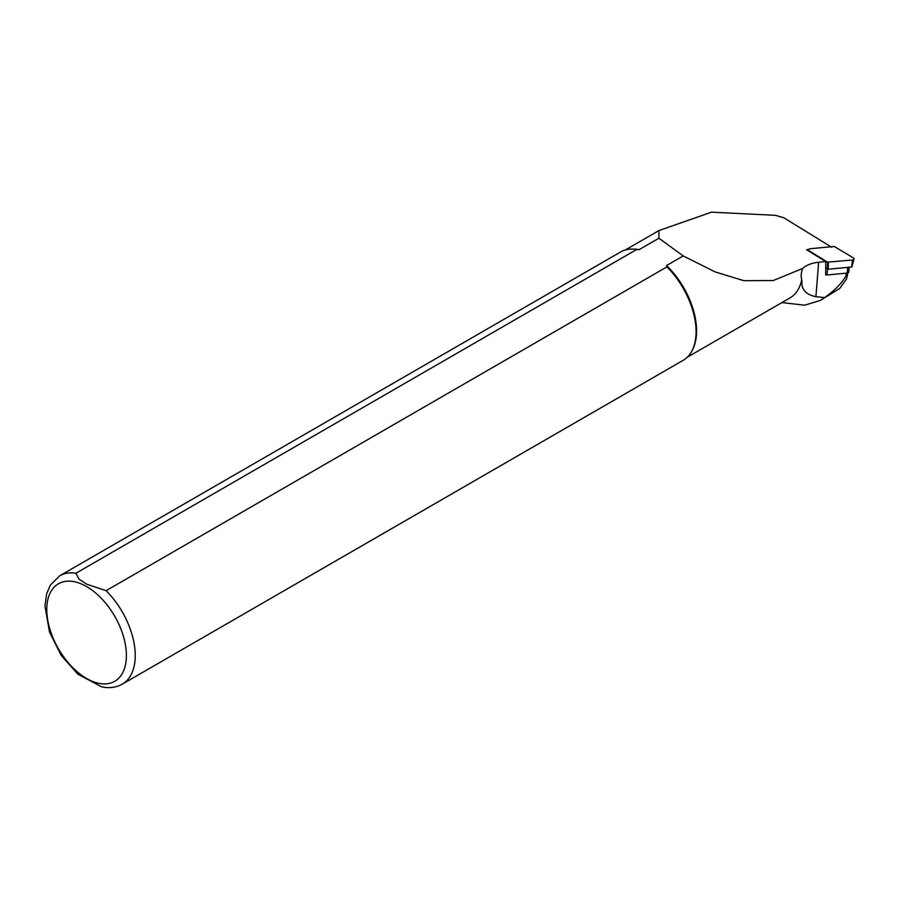 <?xml version="1.0" encoding="UTF-8"?>
<svg xmlns="http://www.w3.org/2000/svg" width="899" height="899" viewBox="0 0 899 899"><rect width="100%" height="100%" fill="white"/><g stroke="black" fill="none" stroke-linecap="round" stroke-linejoin="round"><path stroke-width="1.35" d="M847.712 267.363L847.263 273.06L827.058 274.993A2 1.247 -175.5 0 1 825.653 274.802L825.765 261.553L818.641 262.238C811.786 262.969 806.414 265.059 802.515 268.52C801.02 273.431 800.784 277.083 801.796 279.488L801.886 281.466C801.369 289.59 806.043 294.67 815.91 296.704L824.552 297.558L820.382 300.401L804.74 305.199L781.928 302.581M639.043 249.686L636.739 249.461L75.921 573.247A62.559 36.117 60 0 0 59.727 575.798L620.557 252.001A62.559 36.117 60 0 1 632.615 249.079L633.761 249.102A61.93 35.758 60 0 1 639.043 249.686L658.9 238.224L658.922 230.571L711.514 212.164L775.455 215.333L783.816 217.76L831.8 247.315M801.796 279.488A61.93 35.758 60 0 1 789.906 297.974L687.207 357.274M802.515 268.52L773.309 280.533L743.844 280.679L715.053 271.891L683.218 255.923L666.53 265.553A61.93 35.758 60 0 1 692.23 350.374L691.679 351.374A62.559 36.117 60 0 1 683.116 360.353L122.286 684.15A62.559 36.117 60 0 0 106.104 590.677L666.923 266.879L666.53 265.553M658.9 238.224L683.218 255.923M75.921 573.247L79.202 579.293L86.956 584.305L106.104 590.677M632.615 249.079A62.559 36.117 60 0 1 636.739 249.461M666.923 266.879A62.559 36.117 60 0 1 691.679 351.374M101.654 686.836L77.775 674.171M808.684 249.529L806.56 249.731L825.765 261.553M824.552 297.558C834.632 290.591 841.767 283.376 845.97 275.914L847.027 274.453L847.465 274.892L846.453 279.083L839.812 288.377L820.382 300.401M847.263 273.06A2 1.247 4.5 0 0 848.813 271.97L849.195 267.228M826.08 268.587A2 1.247 4.5 0 0 826.9 268.79M851.982 266.171L854.05 259.058A2 1.247 -175.5 0 0 853.409 257.912L834.216 246.45L810.156 248.742A2 1.247 4.5 0 0 808.606 249.956A2 1.247 4.5 0 0 809.257 250.855L827.563 262.137L852.522 260.025L851.634 266.992L828.193 269.228L827.305 269.037L827.563 262.137M826.102 268.307L827.305 269.037M854.05 259.058A2 1.247 -175.5 0 1 852.522 260.025M852.23 266.61L851.634 266.992M815.91 296.704L818.641 262.238M86.585 586.553A56.3 32.51 60 0 1 121.062 675.419A56.3 32.51 60 0 1 52.108 635.604A56.3 32.51 60 0 1 86.585 586.553M845.97 275.914L846.195 273.161M827.518 269.149L827.058 274.993M828.451 262.317L828.193 269.228M625.277 250.001L658.855 230.616M59.727 575.798L50.389 585.047L46.692 593.621L44.95 605.971L49.524 632.121L61.278 655.506L78.134 674.475M101.34 686.769C109.026 688.499 116.005 687.623 122.286 684.15M847.667 272.993L847.476 275.375M808.684 251.035L808.606 249.956"/></g></svg>
